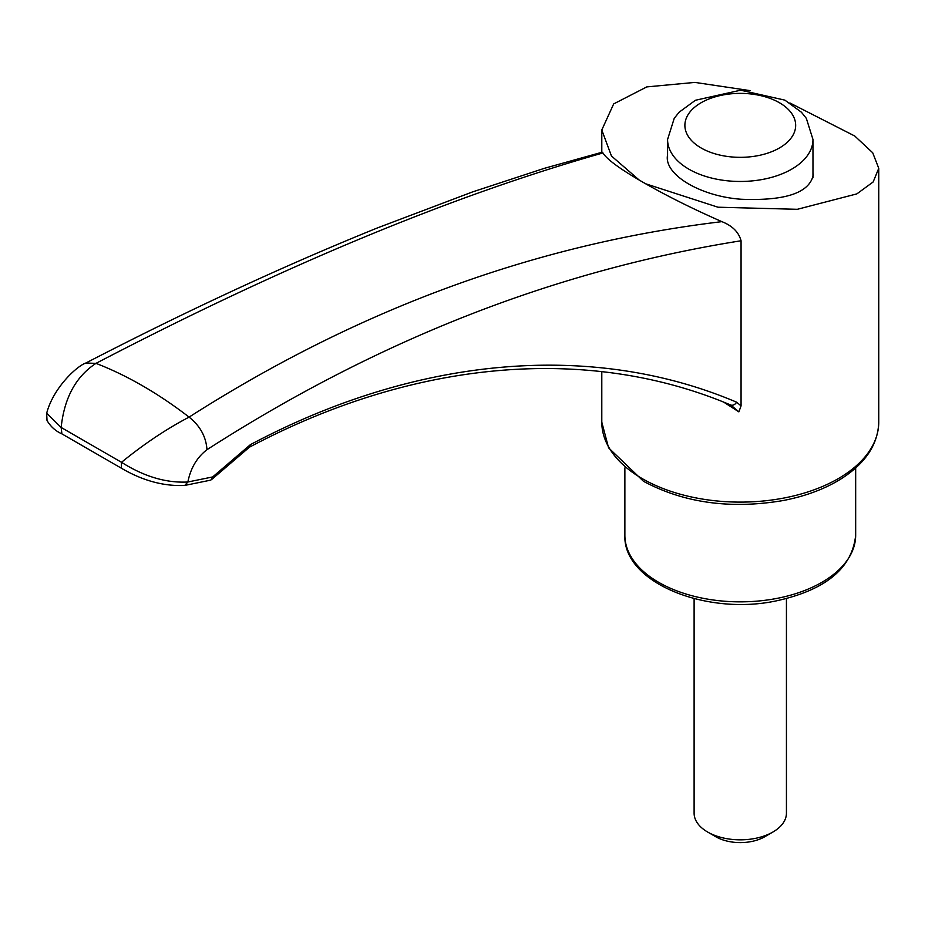<?xml version="1.0" encoding="UTF-8"?>
<svg xmlns="http://www.w3.org/2000/svg" width="925" height="925" viewBox="0 0 925 925"><rect width="100%" height="100%" fill="white"/><g stroke="black" fill="none" stroke-linecap="round" stroke-linejoin="round"><path stroke-width="1.39" d="M786.435 598.602L786.435 813.179A46.157 26.652 180 0 1 772.907 832.026L772.907 832.026A46.157 26.652 180 0 1 707.637 832.026A46.157 26.652 180 0 1 694.108 813.179L694.108 598.602M772.907 832.026L764.755 836.743A34.618 19.992 180 0 1 715.788 836.743L707.637 832.026M602.973 152.949C452.313 195.603 283.304 265.741 95.969 363.363L85.852 363.028C187.278 310.557 284.553 265.487 377.689 227.816L472.663 191.88L544.443 168.304L602.221 152.197L602.973 152.949C606.499 158.892 618.559 167.922 639.163 180.028L611.448 155.99L601.793 129.986L613.68 103.912L646.806 86.904L694.883 82.406L750.187 90.638M789.881 102.953L854.746 136.01L872.714 152.775L878.75 168.304L873.154 181.971L856.839 193.892L797.327 209.304L717.973 207.212L645.662 183.786C668.486 196.748 693.9 209.362 721.882 221.653C732.357 225.781 738.751 232.14 741.064 240.766L741.064 405.89L738.867 411.856L723.72 402.144M667.572 153.932L667.283 157.019C666.139 176.028 701.971 196.516 741.179 199.245C785.279 200.991 809.306 192.932 813.26 175.079L812.971 172.316M639.163 180.028L645.662 183.786M741.064 240.766C556.087 270.123 378.047 339.764 206.969 449.689C206.09 436.739 200.135 425.893 189.093 417.117A400.282 231.1 -120 0 0 95.969 363.363C75.85 376.579 64.253 397.947 61.166 427.466L121.51 462.303C144.023 443.942 166.558 428.888 189.093 417.117C358.195 309.042 535.795 243.888 721.882 221.653M738.867 411.856L730.831 405.058M731.166 405.266L730.6 404.965A5.77 4.498 -67.2 0 0 736.601 402.178L741.064 405.89M730.6 404.965C589.04 345.025 415.383 358.981 249.23 447.295L250.409 444.647C418.204 355.443 593.457 341.406 736.601 402.178M206.969 449.689C196.956 457.413 190.596 468.189 187.879 481.994L212.669 476.942L250.409 444.647M184.746 485.428C163.806 486.434 142.67 480.688 121.337 468.189L121.51 462.303C144.138 476.606 166.269 483.162 187.879 481.994L184.746 485.428L210.357 480.202L211.513 479.636L212.669 476.942M121.337 468.189L61.894 433.871L61.166 427.466L46.666 413.29C53.28 387.714 77.076 365.872 85.852 363.028L85.852 363.028M642.355 478.688A138.472 79.955 0 0 0 793.268 496.02A138.472 79.955 0 0 0 878.75 422.158C878.022 444.659 865.222 463.726 840.328 479.347C824.198 489.233 805.12 496.297 783.093 500.552C730.553 509.397 684.049 502.98 643.546 481.335L608.569 447.827L601.793 422.158A138.472 79.955 0 0 0 642.355 478.688M855.671 467.958L855.671 535.228A115.394 66.623 180 0 1 784.435 596.775A115.394 66.623 180 0 1 658.669 582.334A115.394 66.623 180 0 1 624.872 535.228L624.872 467.958M688.871 169.171A72.705 41.972 0 0 0 768.097 178.271A72.705 41.972 0 0 0 812.971 139.49L806.346 118.365L801.443 112.249L784.862 100.131L740.636 90.199L695.415 100.27L679.193 112.156L674.232 118.319L667.572 139.49A72.705 41.972 0 0 0 688.871 169.171M701.104 147.965A55.396 31.982 0 0 0 793.777 133.639A55.396 31.982 0 0 0 725.94 94.466A55.396 31.982 0 0 0 701.104 147.965M601.793 129.986L601.793 152.301M601.793 371.653L601.793 422.158M878.75 168.304L878.75 422.158M855.671 535.228C852.202 568.227 825.597 590.15 775.832 600.972C705.752 615.819 622.872 582.334 624.872 535.228M249.577 447.064L211.513 479.636M61.894 433.871C55.65 431.119 50.69 426.668 47.013 420.505L46.666 413.29M812.971 177.773L812.971 139.49M667.572 160.187L667.572 139.49"/></g></svg>
